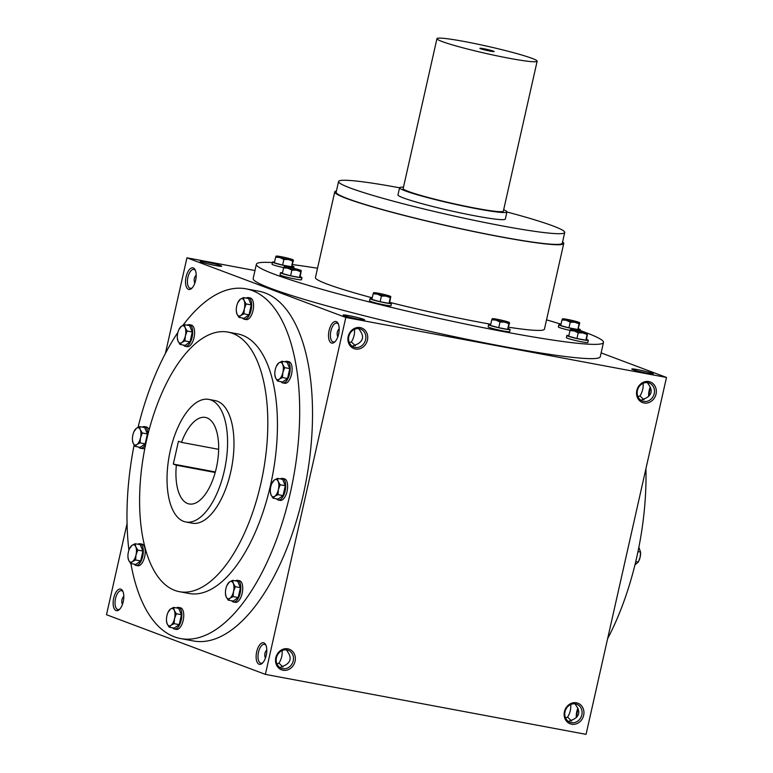 <?xml version="1.0" encoding="UTF-8"?>
<svg xmlns="http://www.w3.org/2000/svg" width="773" height="773" viewBox="0 0 773 773"><rect width="100%" height="100%" fill="white"/><g stroke="black" fill="none" stroke-linecap="round" stroke-linejoin="round"><path stroke-width="1.16" d="M354.488 329.337C354.884 333.694 353.85 337.888 351.386 341.946L355.396 345.831M358.788 328.641L360.257 330.921C364.112 336.545 363.126 340.951 357.281 344.149L352.324 346.304M350.391 317.452A9.614 0.686 -167.3 0 1 357.087 318.959M349.328 342.671L351.386 341.946M337.782 336.931C336.603 333.83 337.067 331.095 339.183 328.728M276.947 663.901L278.995 663.166L283.005 667.06M286.397 649.861L287.865 652.141C291.721 657.765 290.735 662.171 284.889 665.379L279.932 667.524M359.329 328.718A9.614 8.522 -69.4 0 1 360.605 329.076A9.614 8.522 -69.4 0 1 365.204 341.077A9.614 8.522 -69.4 0 1 353.841 347.077A9.614 8.522 -69.4 0 1 349.01 335.782A9.614 8.522 -69.4 0 1 359.329 328.718M266.057 645.484A9.614 4.396 -79.4 0 0 264.781 644.421A9.614 4.396 -79.4 0 0 264.434 644.324A9.614 4.396 -79.4 0 0 258.346 652.963A9.614 4.396 -79.4 0 0 260.907 663.224A9.614 4.396 -79.4 0 0 262.83 662.722M265.4 658.152C264.211 655.06 264.675 652.325 266.791 649.948M263.873 642.836A11.006 5.034 -79.4 0 0 256.182 655.108A11.006 5.034 -79.4 0 0 262.26 663.302A11.006 5.034 -79.4 0 0 265.728 644.74A11.006 5.034 -79.4 0 0 263.873 642.836M282.097 650.566C282.493 654.915 281.459 659.118 278.995 663.166M644.006 399.815L639.996 395.921C642.46 391.872 643.494 387.669 643.097 383.321M650.277 387.022A9.614 4.396 -79.4 0 0 648.711 396.365M640.933 400.279L645.89 398.134C651.736 394.935 652.721 390.52 648.866 384.906L647.397 382.616M650.586 387.688A11.006 5.034 -79.4 0 0 649.185 395.892M577.885 708.252A9.614 4.396 -79.4 0 0 576.32 717.586M578.194 708.918A11.006 5.034 -79.4 0 0 576.793 717.122M193.279 267.941A11.006 5.034 -79.4 0 0 185.588 280.213A11.006 5.034 -79.4 0 0 191.675 288.397A11.006 5.034 -79.4 0 0 195.144 269.845A11.006 5.034 -79.4 0 0 193.279 267.941M195.463 270.589A9.614 4.396 -79.4 0 0 194.187 269.516A9.614 4.396 -79.4 0 0 193.849 269.419A9.614 4.396 -79.4 0 0 187.762 278.067A9.614 4.396 -79.4 0 0 190.313 288.319A9.614 4.396 -79.4 0 0 192.245 287.817M120.888 589.161A11.006 5.034 -79.4 0 0 113.196 601.433A11.006 5.034 -79.4 0 0 119.284 609.626A11.006 5.034 -79.4 0 0 122.752 591.065A11.006 5.034 -79.4 0 0 120.888 589.161M123.071 591.809A9.614 4.396 -79.4 0 0 121.796 590.736A9.614 4.396 -79.4 0 0 121.458 590.649A9.614 4.396 -79.4 0 0 115.37 599.288A9.614 4.396 -79.4 0 0 117.921 609.549A9.614 4.396 -79.4 0 0 119.854 609.047M286.938 649.948A9.614 8.522 -69.4 0 1 288.213 650.296A9.614 8.522 -69.4 0 1 292.812 662.297A9.614 8.522 -69.4 0 1 281.449 668.297A9.614 8.522 -69.4 0 1 276.618 657.011A9.614 8.522 -69.4 0 1 286.938 649.948M287.846 648.818A11.006 9.759 -69.4 0 1 292.561 666.442A11.006 9.759 -69.4 0 1 275.893 663.321A11.006 9.759 -69.4 0 1 287.846 648.818M360.237 327.597A11.006 9.759 -69.4 0 1 364.953 345.212A11.006 9.759 -69.4 0 1 348.285 342.101A11.006 9.759 -69.4 0 1 360.237 327.597M571.634 724.214A11.006 9.759 110.6 0 0 583.576 709.711A11.006 9.759 110.6 0 0 566.918 706.59A11.006 9.759 110.6 0 0 571.634 724.214M571.334 722.639A9.614 8.522 110.6 0 0 581.654 715.566A9.614 8.522 110.6 0 0 576.822 704.28A9.614 8.522 110.6 0 0 565.459 710.281A9.614 8.522 110.6 0 0 570.059 722.282A9.614 8.522 110.6 0 0 571.334 722.639M568.542 721.499L573.498 719.354C579.344 716.156 580.339 711.749 576.474 706.126L575.006 703.845M644.025 402.994A11.006 9.759 110.6 0 0 655.968 388.49A11.006 9.759 110.6 0 0 639.31 385.369A11.006 9.759 110.6 0 0 644.025 402.994M643.725 401.409A9.614 8.522 110.6 0 0 654.045 394.346A9.614 8.522 110.6 0 0 649.214 383.05A9.614 8.522 110.6 0 0 637.851 389.061A9.614 8.522 110.6 0 0 642.45 401.052A9.614 8.522 110.6 0 0 643.725 401.409M122.414 604.476C121.226 601.384 121.699 598.64 123.815 596.273M194.806 283.256C193.617 280.155 194.091 277.42 196.207 275.043M571.614 721.035L567.604 717.141C570.068 713.093 571.102 708.889 570.706 704.541M254.964 270.54L186.94 257.815L345.811 317.461L666.49 377.437L601.123 352.894M666.49 377.437L586.06 734.35L265.381 674.375L345.811 317.461M336.255 321.616A11.006 5.034 -79.4 0 0 328.573 333.888A11.006 5.034 -79.4 0 0 334.651 342.072A11.006 5.034 -79.4 0 0 338.12 323.52A11.006 5.034 -79.4 0 0 336.255 321.616M182.94 325.346A177.896 81.32 100.6 0 1 246.036 288.831L258.868 291.228A177.896 81.32 100.6 0 1 306.089 481.048A177.896 81.32 100.6 0 1 193.453 640.962L180.631 638.566A177.896 81.32 100.6 0 1 174.321 636.797A177.896 81.32 100.6 0 1 130.879 563.546M127.062 523.553L106.51 614.728L265.381 674.375M186.94 257.815L165.393 353.454M344.285 315.674A11.006 0.783 -167.3 0 1 343.183 315.113A11.006 0.783 -167.3 0 1 354.073 316.708A11.006 0.783 -167.3 0 1 364.595 319.945A11.006 0.783 -167.3 0 1 355.889 318.708A11.006 0.783 -167.3 0 1 344.285 315.674M652.132 373.253A11.006 0.783 12.7 0 0 639.773 370.064A11.006 0.783 12.7 0 0 631.792 369.098A11.006 0.783 12.7 0 0 642.344 372.219A11.006 0.783 12.7 0 0 653.204 373.919A11.006 0.783 12.7 0 0 652.132 373.253M201.299 261.999A11.006 0.783 -167.3 0 1 200.207 261.438A11.006 0.783 -167.3 0 1 211.097 263.033A11.006 0.783 -167.3 0 1 221.619 266.27A11.006 0.783 -167.3 0 1 212.913 265.033A11.006 0.783 -167.3 0 1 201.299 261.999M256.385 264.24L253.167 278.512A177.896 12.687 12.7 0 0 271.188 288.542A177.896 12.687 12.7 0 0 464.921 338.874A177.896 12.687 12.7 0 0 600.263 356.74L603.481 342.458A177.896 12.687 -167.3 0 1 468.138 324.602A177.896 12.687 -167.3 0 1 274.405 274.26A177.896 12.687 -167.3 0 1 256.385 264.24A177.896 12.687 -167.3 0 1 272.405 262.578M183.626 521.369A62.352 28.504 100.6 0 1 169.77 452.997A62.352 28.504 100.6 0 1 208.768 399.399A62.352 28.504 100.6 0 1 225.32 465.935A62.352 28.504 100.6 0 1 185.839 521.988A62.352 28.504 100.6 0 1 183.626 521.369M178.457 441.238L181.5 442.378A44.013 20.117 100.6 0 1 205.396 417.43A44.013 20.117 100.6 0 1 217.078 464.399A44.013 20.117 100.6 0 1 189.211 503.967A44.013 20.117 100.6 0 1 176.35 465.22L173.307 464.08L178.457 441.238M208.768 399.399L215.174 400.607A62.352 28.504 100.6 0 1 231.726 467.134A62.352 28.504 100.6 0 1 192.245 523.186L185.839 521.988M174.756 590.388A132.048 60.362 100.6 0 1 145.401 445.596A132.048 60.362 100.6 0 1 227.987 332.1A132.048 60.362 100.6 0 1 263.042 472.989A132.048 60.362 100.6 0 1 179.433 591.693A132.048 60.362 100.6 0 1 174.756 590.388M227.987 332.1L237.611 333.897A132.048 60.362 100.6 0 1 272.666 474.796A132.048 60.362 100.6 0 1 189.056 593.49L179.433 591.693M128.907 550.192A177.896 81.32 100.6 0 1 134.135 444.958M138.048 427.305A177.896 81.32 100.6 0 1 177.887 332.458M246.036 288.831A177.896 81.32 100.6 0 1 293.267 478.642A177.896 81.32 100.6 0 1 180.631 638.566M645.938 468.612A177.896 81.32 100.6 0 1 607.607 638.72M506.924 211.976A115.911 8.271 -167.3 0 1 564.725 232.46A115.911 8.271 -167.3 0 1 476.545 220.827A115.911 8.271 -167.3 0 1 350.314 188.032A115.911 8.271 -167.3 0 1 338.574 181.5A115.911 8.271 -167.3 0 1 399.573 187.791M564.725 232.46L562.309 243.176A115.911 8.271 -167.3 0 1 474.129 231.533A115.911 8.271 -167.3 0 1 347.908 198.738A115.911 8.271 -167.3 0 1 336.168 192.206L338.574 181.5M506.933 211.937L505.329 219.078A55.018 3.923 -167.3 0 1 463.471 213.551A55.018 3.923 -167.3 0 1 403.554 197.985A55.018 3.923 -167.3 0 1 397.979 194.883L399.583 187.752A55.018 3.923 12.7 0 0 452.398 203.676A55.018 3.923 12.7 0 0 506.933 211.937A55.018 3.923 12.7 0 0 503.667 209.763M292.494 264.598A177.896 12.687 -167.3 0 1 317.529 268.241M546.54 319.848A177.896 12.687 -167.3 0 1 561.014 324.206M580.136 330.496A177.896 12.687 -167.3 0 1 603.481 342.458M372.238 297.827A117.38 8.368 -167.3 0 1 327.317 284.155A117.38 8.368 -167.3 0 1 315.432 277.546L334.738 191.888A117.38 8.368 -167.3 0 1 336.458 190.921M562.599 241.881A117.38 8.368 -167.3 0 1 563.739 243.495L544.443 329.153A117.38 8.368 -167.3 0 1 508.595 327.221M490.749 324.254A117.38 8.368 -167.3 0 1 389.737 302.378M563.739 243.495A117.38 8.368 -167.3 0 1 474.448 231.707A117.38 8.368 -167.3 0 1 346.623 198.497A117.38 8.368 -167.3 0 1 334.738 191.888M176.35 465.22L215.194 472.487M181.5 442.378L218.653 449.326M215.348 471.945L173.307 464.08M567.604 717.141L565.556 717.875M207.406 263.767A9.614 0.686 -167.3 0 1 214.111 265.284M645.697 372.934A9.614 0.686 12.7 0 0 639 371.426M639.996 395.921L637.947 396.655M338.448 324.264A9.614 4.396 -79.4 0 0 337.173 323.191A9.614 4.396 -79.4 0 0 336.825 323.095A9.614 4.396 -79.4 0 0 330.738 331.743A9.614 4.396 -79.4 0 0 333.298 341.995A9.614 4.396 -79.4 0 0 335.221 341.502M403.477 187.182A55.018 3.923 12.7 0 0 399.583 187.752M436.948 38.65L403.168 188.554A51.356 3.662 12.7 0 0 452.456 203.415A51.356 3.662 12.7 0 0 503.358 211.135L537.138 61.231A51.356 3.662 12.7 0 0 531.94 58.333A51.356 3.662 12.7 0 0 476.013 43.81A51.356 3.662 12.7 0 0 436.948 38.65A51.356 3.662 12.7 0 0 486.236 53.511A51.356 3.662 12.7 0 0 537.138 61.231M493.454 51.144A7.334 0.522 12.7 0 0 485.222 49.008A7.334 0.522 12.7 0 0 479.898 48.37A7.334 0.522 12.7 0 0 486.932 50.448A7.334 0.522 12.7 0 0 494.169 51.588A7.334 0.522 12.7 0 0 493.454 51.144M275.642 257.177L274.367 262.839L282.618 265.1L283.894 259.438L279.942 257.544L275.642 257.177L276.125 256.114A8.803 0.628 12.7 0 0 279.942 257.544A8.803 0.628 12.7 0 0 288.513 259.506A8.803 0.628 12.7 0 0 293.276 260.037A8.803 0.628 12.7 0 0 293.238 259.921A8.803 0.628 12.7 0 0 289.46 258.607A8.803 0.628 12.7 0 0 280.889 256.646A8.803 0.628 12.7 0 0 276.193 256.076A8.803 0.628 12.7 0 0 276.125 256.114L276.27 256.578L276.125 256.114M274.541 262.076A11.006 0.783 12.7 0 0 272.521 262.076L272.038 264.221A11.006 0.783 12.7 0 0 283.71 267.651M272.521 262.076A11.006 0.783 12.7 0 0 283.082 265.265A11.006 0.783 12.7 0 0 293.991 266.917A11.006 0.783 12.7 0 0 292.87 266.299A11.006 0.783 12.7 0 0 292.165 266.047M282.618 265.1L291.508 266.762L293.411 260.501L292.783 261.1L288.513 259.506L283.894 259.438M291.508 266.762L292.783 261.1M283.633 267.854L282.358 273.516L290.609 275.777L291.885 270.115L287.933 268.221L283.633 267.854L284.116 266.791A8.803 0.628 12.7 0 0 287.933 268.221A8.803 0.628 12.7 0 0 296.503 270.183A8.803 0.628 12.7 0 0 301.267 270.714A8.803 0.628 12.7 0 0 301.228 270.598A8.803 0.628 12.7 0 0 297.45 269.284A8.803 0.628 12.7 0 0 288.88 267.323A8.803 0.628 12.7 0 0 284.184 266.753A8.803 0.628 12.7 0 0 284.116 266.791L284.261 267.255L284.116 266.791M282.531 272.753A11.006 0.783 12.7 0 0 280.512 272.763L280.029 274.898A11.006 0.783 12.7 0 0 290.59 278.087A11.006 0.783 12.7 0 0 301.499 279.739L301.982 277.594A11.006 0.783 12.7 0 0 300.861 276.976A11.006 0.783 12.7 0 0 300.156 276.724M280.512 272.763A11.006 0.783 12.7 0 0 291.073 275.942A11.006 0.783 12.7 0 0 301.982 277.594M290.609 275.777L299.499 277.439L300.127 276.84L301.267 270.714L300.774 271.777L296.503 270.183L291.885 270.115M299.499 277.439L300.774 271.777M373.146 293.779L371.871 299.441L380.132 301.702L381.408 296.049L377.446 294.146L373.146 293.779L373.639 292.716A8.803 0.628 12.7 0 0 377.446 294.146A8.803 0.628 12.7 0 0 386.017 296.107A8.803 0.628 12.7 0 0 390.78 296.639A8.803 0.628 12.7 0 0 390.742 296.523A8.803 0.628 12.7 0 0 386.964 295.209A8.803 0.628 12.7 0 0 378.393 293.247A8.803 0.628 12.7 0 0 373.707 292.687A8.803 0.628 12.7 0 0 373.639 292.716L373.774 293.18L373.639 292.716M372.045 298.678A11.006 0.783 12.7 0 0 370.025 298.687L369.542 300.823A11.006 0.783 12.7 0 0 380.103 304.011A11.006 0.783 12.7 0 0 391.012 305.664L391.496 303.528A11.006 0.783 12.7 0 0 390.384 302.9A11.006 0.783 12.7 0 0 389.669 302.658M370.025 298.687A11.006 0.783 12.7 0 0 380.587 301.866A11.006 0.783 12.7 0 0 391.496 303.528M380.132 301.702L389.012 303.364L389.65 302.765L390.78 296.639L390.288 297.711L386.017 296.107L381.408 296.049M389.012 303.364L390.288 297.711M491.754 319.771L490.478 325.433L498.74 327.694L500.005 322.032L496.053 320.138L491.754 319.771L492.246 318.708A8.803 0.628 12.7 0 0 496.053 320.138A8.803 0.628 12.7 0 0 504.624 322.099A8.803 0.628 12.7 0 0 509.388 322.631A8.803 0.628 12.7 0 0 509.349 322.515A8.803 0.628 12.7 0 0 505.571 321.201A8.803 0.628 12.7 0 0 497 319.239A8.803 0.628 12.7 0 0 492.304 318.669A8.803 0.628 12.7 0 0 492.246 318.708L492.382 319.172L492.246 318.708M490.652 324.67A11.006 0.783 12.7 0 0 488.633 324.67L488.149 326.815A11.006 0.783 12.7 0 0 498.711 330.003A11.006 0.783 12.7 0 0 509.62 331.656L510.103 329.511A11.006 0.783 12.7 0 0 508.982 328.892A11.006 0.783 12.7 0 0 508.276 328.641M488.633 324.67A11.006 0.783 12.7 0 0 499.194 327.858A11.006 0.783 12.7 0 0 510.103 329.511M498.74 327.694L507.619 329.356L509.523 323.095L508.895 323.694L504.624 322.099L500.005 322.032M507.619 329.356L508.895 323.694M569.972 330.593L568.696 336.255L576.948 338.516L578.223 332.854L574.271 330.96L569.972 330.593L570.455 329.53A8.803 0.628 12.7 0 0 574.271 330.96A8.803 0.628 12.7 0 0 582.842 332.921A8.803 0.628 12.7 0 0 587.606 333.453A8.803 0.628 12.7 0 0 587.567 333.337A8.803 0.628 12.7 0 0 583.789 332.023A8.803 0.628 12.7 0 0 575.218 330.061A8.803 0.628 12.7 0 0 570.522 329.491A8.803 0.628 12.7 0 0 570.455 329.53L570.6 329.994L570.455 329.53M568.87 335.492A11.006 0.783 12.7 0 0 566.851 335.501L566.367 337.637A11.006 0.783 12.7 0 0 576.929 340.825A11.006 0.783 12.7 0 0 587.838 342.478L588.321 340.333A11.006 0.783 12.7 0 0 587.2 339.714A11.006 0.783 12.7 0 0 586.494 339.463M566.851 335.501A11.006 0.783 12.7 0 0 577.412 338.68A11.006 0.783 12.7 0 0 588.321 340.333M576.948 338.516L585.837 340.178L586.465 339.579L587.606 333.453L587.113 334.516L582.842 332.921L578.223 332.854M585.837 340.178L587.113 334.516M561.981 319.916L560.705 325.578L568.957 327.839L570.232 322.177L566.28 320.283L561.981 319.916L562.464 318.853A8.803 0.628 12.7 0 0 566.28 320.283A8.803 0.628 12.7 0 0 574.851 322.244A8.803 0.628 12.7 0 0 579.615 322.776A8.803 0.628 12.7 0 0 579.576 322.66A8.803 0.628 12.7 0 0 575.798 321.346A8.803 0.628 12.7 0 0 567.227 319.384A8.803 0.628 12.7 0 0 562.531 318.814A8.803 0.628 12.7 0 0 562.464 318.853L562.609 319.317L562.464 318.853M560.879 324.815A11.006 0.783 12.7 0 0 558.86 324.815L558.377 326.96A11.006 0.783 12.7 0 0 570.049 330.39M558.86 324.815A11.006 0.783 12.7 0 0 569.421 328.003A11.006 0.783 12.7 0 0 580.33 329.656A11.006 0.783 12.7 0 0 579.209 329.037A11.006 0.783 12.7 0 0 578.504 328.786M568.957 327.839L577.846 329.501L579.75 323.24L579.122 323.839L574.851 322.244L570.232 322.177M577.846 329.501L579.122 323.839M637.967 551.671L640.546 551.951L640.566 552.511A8.803 4.02 100.6 0 1 640.121 557.227A8.803 4.02 100.6 0 1 639.097 560.396A8.803 4.02 100.6 0 1 639.029 560.541M634.952 564.86L638.324 562.039L640.121 557.227L640.546 552.154L638.865 547.207M635.754 561.565L638.324 562.039M133.971 431.634L136.454 428.242L139.604 426.609L140.271 429.672A8.803 4.02 -79.4 0 0 136.454 428.242A8.803 4.02 -79.4 0 0 133.903 431.769A8.803 4.02 -79.4 0 0 132.879 434.938A8.803 4.02 -79.4 0 0 132.434 439.653A8.803 4.02 -79.4 0 0 133.111 443.074A8.803 4.02 -79.4 0 0 136.927 444.504A8.803 4.02 -79.4 0 0 140.502 437.808A8.803 4.02 -79.4 0 0 140.271 429.672L142.3 432.986L140.502 437.808L140.077 442.881L136.927 444.504L135.149 446.388L133.111 443.074L132.454 440.011M135.149 446.388L140.232 447.345L145.16 443.828L147.392 433.933L144.686 427.566L139.604 426.609M138.667 447.055A11.006 5.034 -79.4 0 0 140.048 448.156A11.006 5.034 -79.4 0 0 140.435 448.272L142.367 448.63A11.006 5.034 -79.4 0 0 144.966 447.76M149.073 430.01A11.006 5.034 -79.4 0 0 146.406 426.996L144.483 426.638A11.006 5.034 -79.4 0 0 142.396 427.131M140.435 448.272A11.006 5.034 -79.4 0 0 145.884 443.335M147.788 435.054A11.006 5.034 -79.4 0 0 144.483 426.638M147.392 433.933L142.3 432.986M145.16 443.828L140.077 442.881M178.843 329.685L181.336 326.283L184.486 324.66L185.143 327.723A8.803 4.02 -79.4 0 0 181.336 326.283A8.803 4.02 -79.4 0 0 178.785 329.82A8.803 4.02 -79.4 0 0 177.751 332.989A8.803 4.02 -79.4 0 0 177.307 337.704A8.803 4.02 -79.4 0 0 177.993 341.125A8.803 4.02 -79.4 0 0 181.8 342.555A8.803 4.02 -79.4 0 0 185.385 335.849A8.803 4.02 -79.4 0 0 185.143 327.723L187.182 331.037L185.385 335.849L184.95 340.932L181.8 342.555L180.022 344.439L177.993 341.125L177.326 338.062M180.022 344.439L185.114 345.396L190.042 341.879L192.264 331.984L189.569 325.607L184.486 324.66M183.549 345.096A11.006 5.034 -79.4 0 0 184.931 346.207A11.006 5.034 -79.4 0 0 185.317 346.314L187.24 346.681A11.006 5.034 -79.4 0 0 194.207 336.786A11.006 5.034 -79.4 0 0 191.289 325.046L189.366 324.689A11.006 5.034 -79.4 0 0 187.279 325.182M185.317 346.314A11.006 5.034 -79.4 0 0 192.284 336.429A11.006 5.034 -79.4 0 0 189.366 324.689M192.264 331.984L187.182 331.037M190.042 341.879L184.95 340.932M237.823 302.62L240.316 299.219L243.466 297.595L244.123 300.649A8.803 4.02 -79.4 0 0 240.316 299.219A8.803 4.02 -79.4 0 0 237.765 302.755A8.803 4.02 -79.4 0 0 236.731 305.924A8.803 4.02 -79.4 0 0 236.287 310.64A8.803 4.02 -79.4 0 0 236.963 314.06A8.803 4.02 -79.4 0 0 240.78 315.49A8.803 4.02 -79.4 0 0 244.355 308.785A8.803 4.02 -79.4 0 0 244.123 300.649L246.162 303.973L244.355 308.785L243.93 313.857L240.78 315.49L239.002 317.374L236.963 314.06L236.306 310.997M239.002 317.374L244.094 318.321L249.012 314.814L251.244 304.92L248.548 298.542L243.466 297.595M242.529 318.032A11.006 5.034 -79.4 0 0 243.901 319.143A11.006 5.034 -79.4 0 0 244.297 319.249L246.22 319.607A11.006 5.034 -79.4 0 0 253.186 309.722A11.006 5.034 -79.4 0 0 250.268 297.982L248.346 297.615A11.006 5.034 -79.4 0 0 246.249 298.117M244.297 319.249A11.006 5.034 -79.4 0 0 251.264 309.364A11.006 5.034 -79.4 0 0 248.346 297.615M251.244 304.92L246.162 303.973M249.012 314.814L243.93 313.857M276.357 366.286L278.84 362.895L281.99 361.262L282.657 364.325A8.803 4.02 -79.4 0 0 278.84 362.895A8.803 4.02 -79.4 0 0 276.29 366.421A8.803 4.02 -79.4 0 0 275.265 369.6A8.803 4.02 -79.4 0 0 274.821 374.316A8.803 4.02 -79.4 0 0 275.497 377.726A8.803 4.02 -79.4 0 0 279.314 379.166A8.803 4.02 -79.4 0 0 282.889 372.46A8.803 4.02 -79.4 0 0 282.657 364.325L284.686 367.639L282.889 372.46L282.464 377.533L279.314 379.166L277.536 381.05L275.497 377.726L274.84 374.673M277.536 381.05L282.618 381.997L287.546 378.48L289.778 368.595L287.073 362.218L281.99 361.262M281.053 381.707A11.006 5.034 -79.4 0 0 282.435 382.819A11.006 5.034 -79.4 0 0 282.821 382.925L284.744 383.282A11.006 5.034 -79.4 0 0 291.721 373.388A11.006 5.034 -79.4 0 0 288.793 361.648L286.87 361.291A11.006 5.034 -79.4 0 0 284.783 361.783M282.821 382.925A11.006 5.034 -79.4 0 0 289.788 373.03A11.006 5.034 -79.4 0 0 286.87 361.291M289.778 368.595L284.686 367.639M287.546 378.48L282.464 377.533M271.864 483.405L274.347 480.004L277.507 478.381L278.164 481.434A8.803 4.02 -79.4 0 0 274.347 480.004A8.803 4.02 -79.4 0 0 271.806 483.54A8.803 4.02 -79.4 0 0 270.772 486.71A8.803 4.02 -79.4 0 0 270.328 491.425A8.803 4.02 -79.4 0 0 271.004 494.846A8.803 4.02 -79.4 0 0 274.821 496.276A8.803 4.02 -79.4 0 0 278.396 489.57A8.803 4.02 -79.4 0 0 278.164 481.434L280.203 484.758L278.396 489.57L277.971 494.643L274.821 496.276L273.043 498.16L271.004 494.846L270.347 491.783M273.043 498.16L278.125 499.107L283.053 495.599L285.285 485.705L282.589 479.328L277.507 478.381M276.57 498.817A11.006 5.034 -79.4 0 0 277.942 499.928A11.006 5.034 -79.4 0 0 278.338 500.034L280.261 500.392A11.006 5.034 -79.4 0 0 287.227 490.507A11.006 5.034 -79.4 0 0 284.309 478.767L282.377 478.4A11.006 5.034 -79.4 0 0 280.29 478.902M278.338 500.034A11.006 5.034 -79.4 0 0 285.305 490.14A11.006 5.034 -79.4 0 0 282.377 478.4M285.285 485.705L280.203 484.758M283.053 495.599L277.971 494.643M226.982 585.354L229.475 581.953L232.625 580.33L233.282 583.393A8.803 4.02 -79.4 0 0 229.475 581.953A8.803 4.02 -79.4 0 0 226.924 585.49A8.803 4.02 -79.4 0 0 225.89 588.659A8.803 4.02 -79.4 0 0 225.445 593.374A8.803 4.02 -79.4 0 0 226.131 596.795A8.803 4.02 -79.4 0 0 229.939 598.225A8.803 4.02 -79.4 0 0 233.523 591.519A8.803 4.02 -79.4 0 0 233.282 583.393L235.321 586.707L233.523 591.519L233.088 596.592L229.939 598.225L228.17 600.109L226.131 596.795L225.465 593.732M228.17 600.109L233.253 601.065L238.181 597.548L240.403 587.654L237.707 581.277L232.625 580.33M231.687 600.766A11.006 5.034 -79.4 0 0 233.069 601.877A11.006 5.034 -79.4 0 0 233.456 601.983L235.379 602.351A11.006 5.034 -79.4 0 0 242.345 592.456A11.006 5.034 -79.4 0 0 239.427 580.716L237.504 580.359A11.006 5.034 -79.4 0 0 235.417 580.852M233.456 601.983A11.006 5.034 -79.4 0 0 240.422 592.099A11.006 5.034 -79.4 0 0 237.504 580.359M240.403 587.654L235.321 586.707M238.181 597.548L233.088 596.592M168.002 612.419L170.495 609.027L173.645 607.394L174.312 610.457A8.803 4.02 -79.4 0 0 170.495 609.027A8.803 4.02 -79.4 0 0 167.944 612.554A8.803 4.02 -79.4 0 0 166.92 615.723A8.803 4.02 -79.4 0 0 166.475 620.439A8.803 4.02 -79.4 0 0 167.152 623.859A8.803 4.02 -79.4 0 0 170.968 625.289A8.803 4.02 -79.4 0 0 174.543 618.593A8.803 4.02 -79.4 0 0 174.312 610.457L176.341 613.772L174.543 618.593L174.118 623.666L170.968 625.289L169.19 627.174L167.152 623.859L166.485 620.796M169.19 627.174L174.273 628.13L179.201 624.613L181.433 614.719L178.727 608.351L173.645 607.394M172.708 627.84A11.006 5.034 -79.4 0 0 174.089 628.942A11.006 5.034 -79.4 0 0 174.476 629.058L176.399 629.415A11.006 5.034 -79.4 0 0 183.365 619.521A11.006 5.034 -79.4 0 0 180.447 607.781L178.524 607.423A11.006 5.034 -79.4 0 0 176.437 607.916M174.476 629.058A11.006 5.034 -79.4 0 0 181.442 619.163A11.006 5.034 -79.4 0 0 178.524 607.423M181.433 614.719L176.341 613.772M179.201 624.613L174.118 623.666M129.478 548.753L131.961 545.351L135.12 543.719L135.777 546.782A8.803 4.02 -79.4 0 0 131.961 545.351A8.803 4.02 -79.4 0 0 129.42 548.888A8.803 4.02 -79.4 0 0 128.386 552.057A8.803 4.02 -79.4 0 0 127.941 556.773A8.803 4.02 -79.4 0 0 128.618 560.183A8.803 4.02 -79.4 0 0 132.434 561.623A8.803 4.02 -79.4 0 0 136.009 554.917A8.803 4.02 -79.4 0 0 135.777 546.782L137.816 550.096L136.009 554.917L135.584 559.99L132.434 561.623L130.656 563.507L128.618 560.183L127.96 557.13M130.656 563.507L135.739 564.454L140.667 560.947L142.899 551.052L140.203 544.675L135.12 543.719M134.183 564.164A11.006 5.034 -79.4 0 0 135.555 565.276A11.006 5.034 -79.4 0 0 135.951 565.382L137.874 565.739A11.006 5.034 -79.4 0 0 144.841 555.845A11.006 5.034 -79.4 0 0 141.923 544.105L139.99 543.748A11.006 5.034 -79.4 0 0 137.903 544.24M135.951 565.382A11.006 5.034 -79.4 0 0 142.918 555.487A11.006 5.034 -79.4 0 0 139.99 543.748M142.899 551.052L137.816 550.096M140.667 560.947L135.584 559.99M293.991 266.917L293.672 268.337M580.33 329.656L580.011 331.076M132.434 439.653L132.454 440.214M177.307 337.704L177.336 338.265M236.287 310.64L236.316 311.2M274.821 374.316L274.84 374.866M270.328 491.425L270.357 491.986M225.445 593.374L225.474 593.935M166.475 620.439L166.495 620.999M127.941 556.773L127.97 557.333"/></g></svg>
